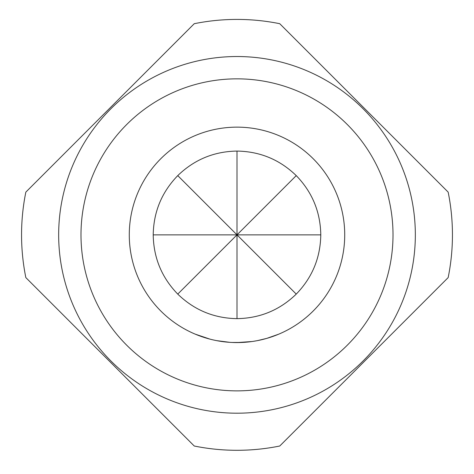 <?xml version="1.0" encoding="UTF-8"?>
<svg xmlns="http://www.w3.org/2000/svg" width="474" height="474" viewBox="0 0 474 474"><rect width="100%" height="100%" fill="white"/><g stroke="black" fill="none" stroke-linecap="round" stroke-linejoin="round"><path stroke-width="0.71" d="M195.235 334.152L209.935 339.123L195.235 334.152M160.828 311.027A107.722 107.722 0 0 1 160.828 158.689A107.722 107.722 0 0 1 339.994 266.418A107.722 107.722 0 0 1 160.828 311.027A107.722 107.722 0 0 1 160.828 158.689A107.722 107.722 0 0 1 339.994 266.418A107.722 107.722 0 0 1 257.418 340.628L253.157 341.363M320.785 234.861C320.418 211.878 312.236 192.13 296.244 175.617C279.731 159.625 259.983 151.443 237 151.076C214.017 151.443 194.269 159.625 177.756 175.617C161.764 192.13 153.582 211.878 153.215 234.861C153.582 257.844 161.764 277.592 177.756 294.099C194.269 310.097 214.017 318.273 237 318.641C259.983 318.273 279.731 310.097 296.244 294.099C312.236 277.592 320.418 257.844 320.785 234.861L237 234.861L177.756 294.099M237 390.872A156.011 156.011 0 0 0 393.011 234.861A156.011 156.011 0 0 0 237 78.844A156.011 156.011 0 0 0 80.989 234.861A156.011 156.011 0 0 0 237 390.872M237 413.198A178.337 178.337 0 0 0 415.337 234.861A178.337 178.337 0 0 0 237 56.525A178.337 178.337 0 0 0 58.663 234.861A178.337 178.337 0 0 0 237 413.198M194.257 446.016A215.439 215.439 0 0 0 279.743 446.016L448.161 277.598A215.439 215.439 0 0 0 448.161 192.118L279.743 23.7A215.439 215.439 0 0 0 194.257 23.7L25.839 192.118A215.439 215.439 0 0 0 25.839 277.598L194.257 446.016M244.969 342.281L252.044 341.523L236.988 342.578M217.578 340.812L216.553 340.622M278.665 334.194L266.809 338.371L257.418 340.628M256.896 340.723L254.342 341.173M242.137 342.459L231.822 342.453M229.86 342.341L216.577 340.628L224.066 341.801M226.234 342.038L219.675 341.179M218.733 341.019L218.241 340.936M229.025 342.281L228.213 342.222M237 318.641L237 234.861L153.215 234.861M237 151.076L237 234.861L177.756 175.617M296.244 294.099L237 234.861L296.244 175.617"/></g></svg>
